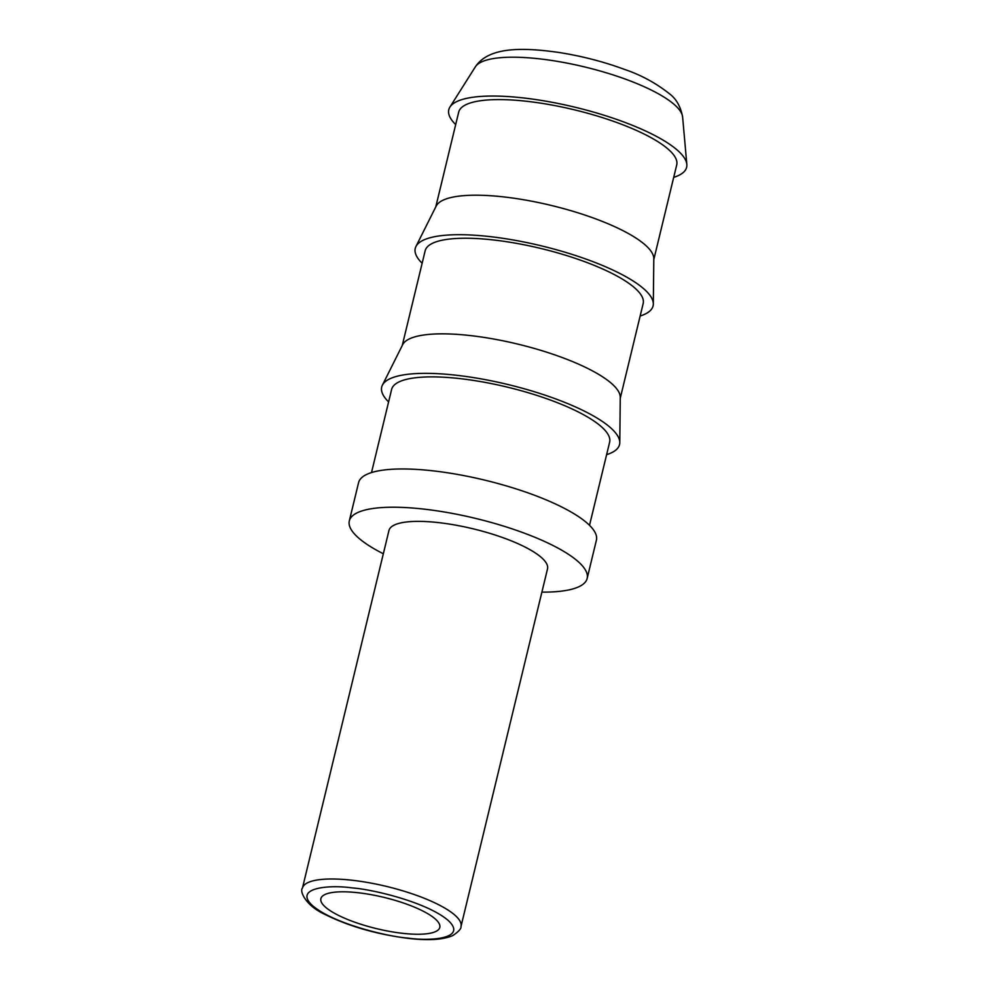 <?xml version="1.0" encoding="UTF-8"?>
<svg xmlns="http://www.w3.org/2000/svg" width="989" height="989" viewBox="0 0 989 989"><rect width="100%" height="100%" fill="white"/><g stroke="black" fill="none" stroke-linecap="round" stroke-linejoin="round"><path stroke-width="1.48" d="M357.734 892.696A61.17 16.071 -166.4 0 0 320.869 898.642A61.17 16.071 -166.4 0 0 402.931 933.356A61.17 16.071 -166.4 0 0 439.796 927.41A61.17 16.071 -166.4 0 0 357.734 892.696M302.449 888.11L388.961 530.5A81.568 21.424 13.6 0 1 438.102 522.563A81.568 21.424 13.6 0 1 547.523 568.848L460.998 926.47A81.568 21.424 -166.4 0 0 351.589 880.185A81.568 21.424 -166.4 0 0 302.449 888.11C299.42 891.04 305.44 905.331 324.318 914.096C348.697 926.31 376.908 934.432 408.927 938.45C428.571 940.7 443.196 939.735 452.789 935.569C458.636 931.675 461.369 928.634 460.998 926.47M383.324 553.766A122.352 32.13 13.6 0 1 349.315 520.906L358.574 482.657A122.352 32.13 13.6 0 1 432.292 470.764A122.352 32.13 13.6 0 1 596.404 540.192L587.157 578.441A122.352 32.13 13.6 0 1 541.885 592.127M349.315 520.906A122.352 32.13 13.6 0 1 423.032 509.014A122.352 32.13 13.6 0 1 587.157 578.441M673.694 177.365A122.352 32.13 -166.4 0 0 686.836 164.409A122.352 32.13 -166.4 0 0 522.501 97.837A122.352 32.13 -166.4 0 0 449.921 107.084A122.352 32.13 -166.4 0 0 455.682 124.614M371.505 472.569L391.619 389.431A112.153 29.447 13.6 0 1 459.193 378.527A112.153 29.447 13.6 0 1 609.632 442.182L589.518 525.32M653.791 259.637L676.723 164.879A112.153 29.447 -166.4 0 0 526.272 101.237A112.153 29.447 -166.4 0 0 458.698 112.14L435.778 206.886M640.155 316.01A122.352 32.13 -166.4 0 0 653.321 303.982L653.803 258.722A112.153 29.447 -166.4 0 0 503.141 196.848A112.153 29.447 -166.4 0 0 436.186 206.071L415.924 246.545A122.352 32.13 -166.4 0 0 422.142 263.272M653.321 303.982A122.352 32.13 -166.4 0 0 488.962 236.495A122.352 32.13 -166.4 0 0 415.924 246.545M388.59 401.917A122.352 32.13 13.6 0 1 382.384 385.203L402.647 344.716A112.153 29.447 13.6 0 1 469.602 335.494A112.153 29.447 13.6 0 1 620.264 397.368L619.782 442.639A122.352 32.13 13.6 0 1 606.616 454.656M382.384 385.203A122.352 32.13 13.6 0 1 455.422 375.14A122.352 32.13 13.6 0 1 619.782 442.639M620.251 398.283L643.171 303.524A112.153 29.447 -166.4 0 0 492.732 239.882A112.153 29.447 -166.4 0 0 425.159 250.786L402.239 345.544M682.62 117.011C680.692 106.713 676.352 98.999 669.59 93.856C655.991 83.113 641.033 74.979 624.702 69.477C603.611 61.677 581.544 55.99 558.525 52.405C519.757 46.903 488.183 47.521 475.338 66.856A107.047 28.112 13.6 0 1 538.844 58.771A107.047 28.112 13.6 0 1 674.857 105.044A107.047 28.112 13.6 0 1 682.62 117.011L686.836 164.409M408.21 938.104C389.443 936.917 333.911 924.159 312.351 905.491C292.645 887.034 331.451 884.735 352.455 887.949C371.221 889.148 426.766 901.894 448.326 920.561C468.032 939.018 429.214 941.318 408.21 938.104M475.338 66.856L449.921 107.084"/></g></svg>
